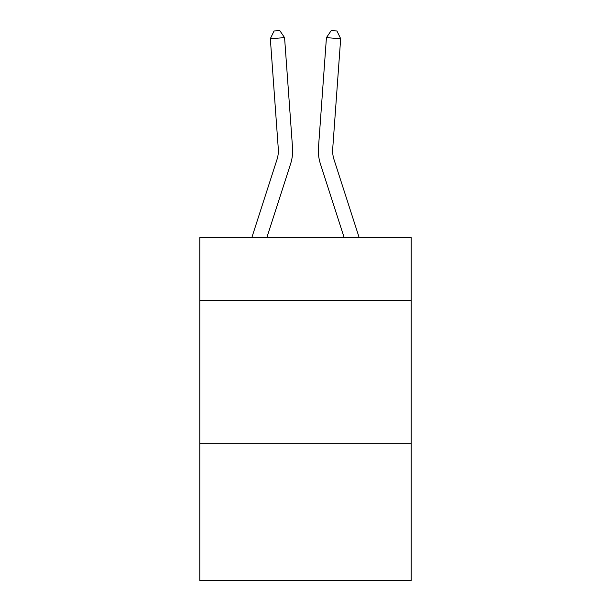 <?xml version="1.0" encoding="UTF-8"?>
<svg xmlns="http://www.w3.org/2000/svg" width="611" height="611" viewBox="0 0 611 611"><rect width="100%" height="100%" fill="white"/><g stroke="black" fill="none" stroke-linecap="round" stroke-linejoin="round"><path stroke-width="0.92" d="M411.203 300.49L411.203 237.641L199.797 237.641L199.797 300.49L411.203 300.49L411.203 580.45L199.797 580.45L199.797 300.49M411.203 443.326L199.797 443.326M292.532 147.702L284.573 37.653L292.532 147.702A42.854 42.854 136.5 0 1 290.576 163.947L266.824 237.641M251.816 237.641L276.982 159.563A28.564 28.564 -43.6 0 0 278.288 148.733L270.329 38.676L274.064 30.962L279.762 30.55L284.573 37.653L270.329 38.676M359.184 237.641L334.018 159.563A28.564 28.564 43.6 0 1 332.712 148.733L340.671 38.676L326.427 37.653L318.468 147.702A42.854 42.854 18.6 0 0 320.424 163.947L344.176 237.641L320.424 163.947M276.982 159.563A28.564 28.564 -43.5 0 0 278.288 148.733A28.564 28.564 -43.5 0 1 276.982 159.563A28.564 28.564 -43.5 0 0 278.288 148.733A28.564 28.564 -43.5 0 1 276.982 159.563A28.564 28.564 -43.5 0 0 278.288 148.733A28.564 28.564 -43.5 0 1 276.982 159.563A28.564 28.564 -43.5 0 0 278.288 148.733A28.564 28.564 -43.5 0 1 276.982 159.563A28.564 28.564 -43.5 0 0 278.288 148.733A28.564 28.564 -43.5 0 1 276.982 159.563A28.564 28.564 -43.5 0 0 278.288 148.733A28.564 28.564 -43.5 0 1 276.982 159.563A28.564 28.564 -43.5 0 0 278.288 148.733A28.564 28.564 -43.5 0 1 276.982 159.563A28.564 28.564 -43.5 0 0 278.288 148.733M334.018 159.563A28.564 28.564 -161.4 0 1 332.712 148.733A28.564 28.564 -161.4 0 0 334.018 159.563A28.564 28.564 -161.4 0 1 332.712 148.733A28.564 28.564 -161.4 0 0 334.018 159.563A28.564 28.564 -161.4 0 1 332.712 148.733A28.564 28.564 -161.4 0 0 334.018 159.563A28.564 28.564 -161.4 0 1 332.712 148.733A28.564 28.564 -161.4 0 0 334.018 159.563A28.564 28.564 -161.4 0 1 332.712 148.733A28.564 28.564 -161.4 0 0 334.018 159.563A28.564 28.564 -161.4 0 1 332.712 148.733A28.564 28.564 -161.4 0 0 334.018 159.563A28.564 28.564 -161.4 0 1 332.712 148.733A28.564 28.564 -161.4 0 0 334.018 159.563A28.564 28.564 -161.4 0 1 332.712 148.733M340.671 38.676L336.936 30.962L331.238 30.55L326.427 37.653L318.468 147.702"/></g></svg>
